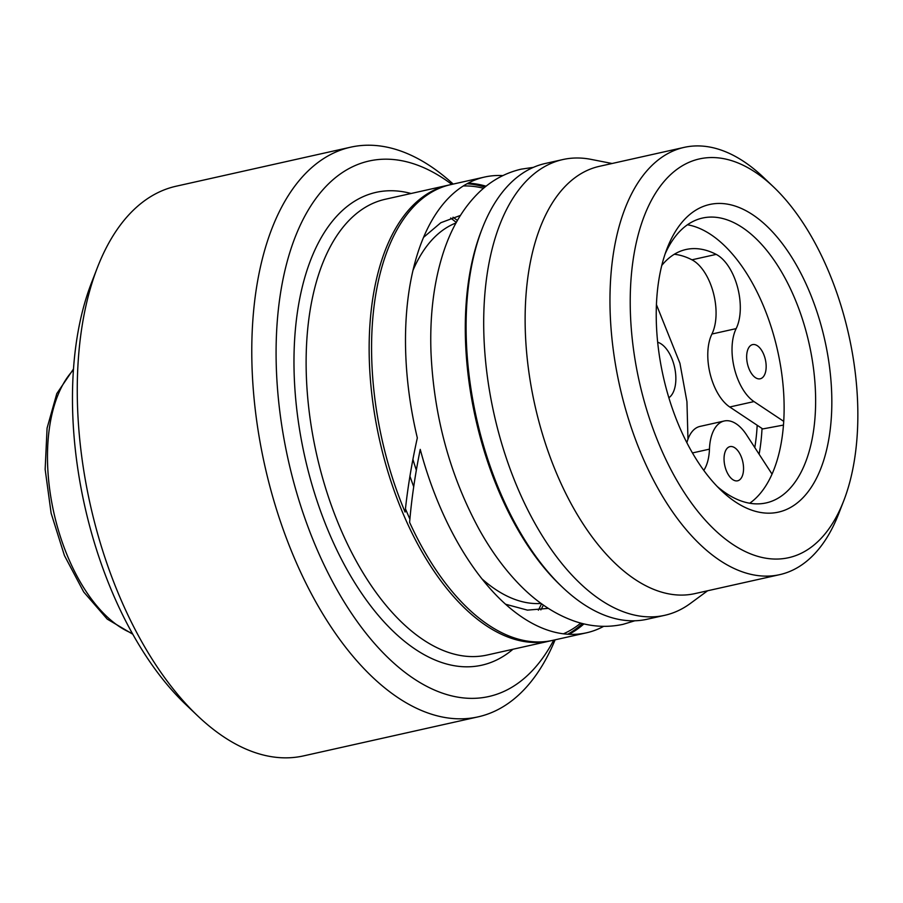 <?xml version="1.0" encoding="UTF-8"?>
<svg xmlns="http://www.w3.org/2000/svg" width="903" height="903" viewBox="0 0 903 903"><rect width="100%" height="100%" fill="white"/><g stroke="black" fill="none" stroke-linecap="round" stroke-linejoin="round"><path stroke-width="1.35" d="M687.973 439.197L686.946 401.711L679.925 363.254L656.425 304.65M668.863 397.749A29.189 15.328 77.4 0 0 673.728 363.92A29.189 15.328 77.4 0 0 657.666 342.248M725.323 467.686A17.518 9.199 77.4 0 0 737.616 480.802A17.518 9.199 77.4 0 0 742.277 459.751A17.518 9.199 77.4 0 0 729.974 446.624A17.518 9.199 77.4 0 0 725.323 467.686M703.787 470.395A43.784 22.993 77.4 0 0 709.453 449.152A43.784 22.993 -102.6 0 1 724.24 420.99A43.784 22.993 -102.6 0 1 746.6 434.941L772.031 474.109M783.725 421.362L753.994 401.575A43.784 22.993 -102.6 0 1 735.223 371.618A43.784 22.993 -102.6 0 1 736.159 328.613A43.784 22.993 77.4 0 0 737.108 285.608A43.784 22.993 77.4 0 0 716.192 254.386A134.649 70.727 77.4 0 0 685.964 249.51A134.649 70.727 77.4 0 0 661.775 265.437M747.932 365.67A17.518 9.199 77.4 0 0 760.224 378.786A17.518 9.199 77.4 0 0 764.886 357.735A17.518 9.199 77.4 0 0 752.583 344.607A17.518 9.199 77.4 0 0 747.932 365.67M724.24 420.99L700.006 426.408A43.784 22.993 77.4 0 0 686.867 442.707M674.304 254.262A134.649 70.727 -102.6 0 1 691.958 259.816A43.784 22.993 -102.6 0 1 712.873 291.026A43.784 22.993 -102.6 0 1 711.925 334.031A43.784 22.993 77.4 0 0 710.977 377.036A43.784 22.993 77.4 0 0 729.748 406.993L762.719 428.936L783.465 425.076M759.118 454.22A154.695 81.247 77.4 0 0 762.03 428.474M757.177 425.245A145.936 76.653 -102.6 0 1 754.784 447.549M412.998 270.313A195.556 102.716 -102.6 0 1 456.026 222.951M541.111 603.452A195.556 102.716 -102.6 0 1 482.01 578.925M416.339 470.17A195.556 102.716 -102.6 0 1 412.919 459.367M664.732 615.315L647.124 619.244A233.505 122.639 -102.6 0 1 562.388 587.176L560.391 585.279A230.581 121.115 -102.6 0 1 482.157 444.163A230.581 121.115 -102.6 0 1 481.209 231.179L482.202 228.606A233.505 122.639 -102.6 0 1 545.22 163.499L562.817 159.56A233.505 122.639 77.4 0 0 500.77 440.348A233.505 122.639 77.4 0 0 664.732 615.315A233.505 122.639 77.4 0 0 690.321 603.475L707.613 590.765M562.388 587.176A233.505 122.639 -102.6 0 1 483.173 444.276A233.505 122.639 -102.6 0 1 482.202 228.606M612.065 163.499L591.014 159.368A233.505 122.639 77.4 0 0 562.817 159.56M779.684 574.658L694.847 593.621A218.91 114.974 -102.6 0 1 541.134 429.591A218.91 114.974 -102.6 0 1 599.299 166.355L684.135 147.381A218.91 114.974 77.4 0 0 625.971 410.617A218.91 114.974 77.4 0 0 779.684 574.658A218.91 114.974 77.4 0 0 838.752 513.615L843.752 500.736A204.315 107.31 77.4 0 0 842.905 312.02A204.315 107.31 77.4 0 0 773.589 186.977A204.315 107.31 77.4 0 0 653.941 195.804A204.315 107.31 77.4 0 0 645.16 404.6A204.315 107.31 77.4 0 0 744.896 551.361A204.315 107.31 77.4 0 0 843.752 500.736M773.589 186.977L763.577 177.451A218.91 114.974 77.4 0 0 684.135 147.381M667.757 394.024A157.619 82.783 -102.6 0 1 667.103 248.438A157.619 82.783 -102.6 0 1 743.361 209.383A157.619 82.783 -102.6 0 1 820.308 322.597A157.619 82.783 -102.6 0 1 813.524 483.669A157.619 82.783 -102.6 0 1 721.226 490.476A157.619 82.783 -102.6 0 1 667.757 394.024M665.15 253.822A145.936 76.653 -102.6 0 1 702.489 218.052A145.936 76.653 -102.6 0 1 804.957 327.405A145.936 76.653 -102.6 0 1 766.184 502.903A145.936 76.653 -102.6 0 1 717.174 486.446M749.716 503.231A145.936 76.653 77.4 0 0 773.453 334.46A145.936 76.653 77.4 0 0 687.443 224.768M478.071 716.869L303.555 755.89A291.883 153.307 -102.6 0 1 197.633 715.808L185.623 704.374A274.365 144.108 -102.6 0 1 92.535 536.472A274.365 144.108 -102.6 0 1 91.406 283.045L97.4 267.581A291.883 153.307 -102.6 0 1 176.164 186.21L350.68 147.178A291.883 153.307 77.4 0 0 333.828 152.946A291.883 153.307 77.4 0 0 273.124 498.163A291.883 153.307 77.4 0 0 478.071 716.869A291.883 153.307 77.4 0 0 494.934 711.101A291.883 153.307 77.4 0 0 555.097 639.832M197.633 715.808A291.883 153.307 -102.6 0 1 98.608 537.183A291.883 153.307 -102.6 0 1 97.4 267.581M453.193 184.077A291.883 153.307 77.4 0 0 350.68 147.178M451.805 184.381A274.365 144.108 77.4 0 0 353.208 166.445A274.365 144.108 77.4 0 0 296.15 490.939A274.365 144.108 77.4 0 0 504.642 691.1A274.365 144.108 77.4 0 0 553.72 640.137M484.911 187.135A233.505 122.639 77.4 0 0 467.032 183.761M449.48 184.923A233.505 122.639 77.4 0 0 448.26 185.183A233.505 122.639 77.4 0 0 386.213 465.959A233.505 122.639 77.4 0 0 550.175 640.927A233.505 122.639 77.4 0 0 551.383 640.645M567.761 634.222A233.505 122.639 77.4 0 0 582.503 623.544M405.447 508.807A230.581 121.115 77.4 0 0 409.894 519.101M563.438 633.804A230.581 121.115 77.4 0 0 580.753 623.093M483.534 188.287A230.581 121.115 77.4 0 0 463.295 185.973M409.928 476.299L413.709 486.762M505.567 604.231L527.431 610.123L548.302 608.374M460.428 215.422L440.822 222.725L423.541 237.376M586.532 632.8L552.591 640.385A233.505 122.639 -102.6 0 1 409.612 522.374C411.531 499.257 415.064 474.933 420.234 449.389A233.505 122.639 77.4 0 0 586.532 632.8A233.505 122.639 77.4 0 0 600.01 628.183A233.505 122.639 77.4 0 0 603.667 626.343M437.199 189.258A233.505 122.639 -102.6 0 1 450.687 184.641L484.618 177.044A233.505 122.639 77.4 0 0 471.129 181.661A233.505 122.639 77.4 0 0 417.321 437.91C411.655 463.611 407.58 488.331 405.097 512.08A233.505 122.639 -102.6 0 1 437.199 189.258M468.16 183.14A233.505 122.639 -102.6 0 1 486.062 186.21M583.936 623.894A233.505 122.639 -102.6 0 1 569.048 634.29M502.869 175.6A233.505 122.639 77.4 0 0 484.618 177.044M709.453 449.152L692.454 452.945M691.958 259.816L716.192 254.386M711.925 334.031L736.159 328.613M753.994 401.575L729.748 406.993M512.96 649.246A242.264 127.244 -102.6 0 1 311.682 483.658A242.264 127.244 -102.6 0 1 411.046 193.502M543.403 605.089A233.505 122.639 -102.6 0 1 540.852 609.897M550.175 640.927L487.146 655.025A233.505 122.639 -102.6 0 1 323.195 480.057A233.505 122.639 -102.6 0 1 385.242 199.27L448.26 185.183M453.035 217.217A233.505 122.639 -102.6 0 1 457.403 220.479M132.323 633.375A143.024 75.118 -102.6 0 1 53.841 512.644A143.024 75.118 -102.6 0 1 73.414 369.982M634.786 620.79L623.07 624.334C607.121 627.766 591.104 626.772 574.997 621.354C553.697 613.961 533.989 600.45 515.861 580.81C502.508 566.395 490.397 549.476 479.527 530.05C449.999 475.802 433.812 416.407 430.968 351.854C429.738 315.316 433.801 282.413 443.159 253.145C451.252 227.917 463.352 207.509 479.448 191.944C491.627 180.386 505.567 172.789 521.279 169.143L533.402 167.36M541.586 603.791L538.38 610.18M450.699 218.018L456.308 222.431M73.482 369.011L56.799 393.595L47.08 428.112L45.15 469.334L51.132 513.254L64.429 555.537L83.731 592.007L107.22 619.097L132.797 634.233"/></g></svg>
